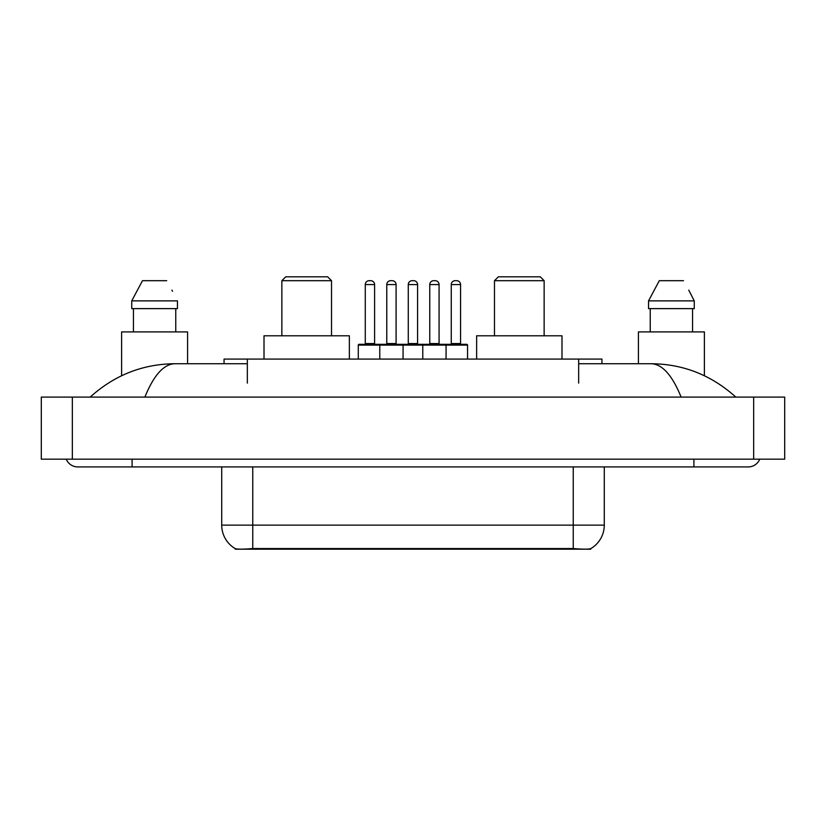 <?xml version="1.0" encoding="UTF-8"?>
<svg xmlns="http://www.w3.org/2000/svg" width="826" height="826" viewBox="0 0 826 826"><rect width="100%" height="100%" fill="white"/><g stroke="black" fill="none" stroke-linecap="round" stroke-linejoin="round"><path stroke-width="1.24" d="M224.063 363.729L224.063 359.073L601.937 359.073L601.937 363.729M590.704 548.64L590.704 549.187L235.296 549.187L235.296 548.64M66.266 459.173A12.421 12.421 0 0 0 77.768 466.927A12.421 12.421 0 0 1 66.266 459.173A12.421 12.421 0 0 0 77.768 466.927L748.232 466.927A12.421 12.421 0 0 0 759.734 459.173A12.421 12.421 0 0 1 748.232 466.927A12.421 12.421 0 0 0 759.734 459.173A12.421 12.421 0 0 1 748.232 466.927M681.12 397.089C672.219 375.18 662.215 364.06 651.125 363.729L578.665 363.729M247.335 363.729L174.875 363.729C163.785 364.06 153.781 375.18 144.88 397.089M72.337 397.089L784.7 397.089L784.7 459.173L41.3 459.173L41.3 397.089L72.337 397.089L72.337 459.173M651.125 363.729C683.154 363.977 711.392 375.097 735.811 397.089L733.168 394.694M92.832 394.694L90.189 397.089C114.494 375.149 142.722 364.018 174.875 363.729M221.719 466.927L221.719 525.13A27.155 27.155 0 0 0 235.142 548.557C237.155 549.342 243.02 549.342 252.756 548.557L573.244 548.557C582.96 549.342 588.835 549.342 590.858 548.557A27.155 27.155 0 0 0 604.281 525.13L604.281 466.927M187.574 363.729L187.574 331.907L121.618 331.907L121.618 375.727M175.762 308.625L175.762 331.907L175.762 308.625M131.737 300.87L142.475 280.695L131.737 300.87L131.737 308.625L177.456 308.625L177.456 300.87L131.737 300.87M172.551 291.289L171.932 290.112M133.43 308.625L133.43 331.907M166.707 280.695L142.475 280.695M704.382 375.727L704.382 331.907L638.426 331.907L638.426 363.729M689.359 291.289L694.263 300.87L648.544 300.87L659.293 280.695L648.544 300.87L648.544 308.625L694.263 308.625L694.263 300.87L694.263 308.625M694.263 300.87L688.75 290.112M650.238 308.625L650.238 331.907M692.57 331.907L692.57 308.625M683.525 280.695L659.293 280.695M467.557 345.103L379.784 345.103A0.774 0.774 0 0 1 380.559 344.328L466.773 344.328A0.774 0.774 0 0 1 467.557 345.103L467.557 359.073M403.067 359.073L403.067 345.103A0.774 0.774 0 0 0 402.293 344.328M396.088 284.578L386.774 284.578A3.882 3.882 0 0 1 390.646 280.695L392.205 280.695A3.882 3.882 0 0 1 396.088 284.578L396.088 343.544A0.774 0.774 0 0 0 396.862 344.328M386.774 284.578L386.774 343.544A0.774 0.774 0 0 1 386 344.328M380.559 344.328L359.073 344.328A0.774 0.774 0 0 0 358.288 345.103L379.784 345.103L379.784 359.073M422.778 359.073L422.778 345.103A0.774 0.774 0 0 1 423.552 344.328M446.061 359.073L446.061 345.103A0.774 0.774 0 0 0 445.286 344.328M439.071 284.578L429.757 284.578A3.882 3.882 0 0 1 433.64 280.695L435.188 280.695A3.882 3.882 0 0 1 439.071 284.578L439.071 343.544A0.774 0.774 0 0 0 439.845 344.328M429.757 284.578L429.757 343.544A0.774 0.774 0 0 1 428.983 344.328M435.188 280.695L433.64 280.695M365.278 284.578A3.882 3.882 0 0 1 369.16 280.695L370.709 280.695A3.882 3.882 0 0 1 374.591 284.578L365.278 284.578L365.278 343.544A0.774 0.774 0 0 1 364.503 344.328M374.591 284.578L374.591 343.544A0.774 0.774 0 0 0 375.365 344.328M358.288 345.103L358.288 359.073M370.709 280.695L369.16 280.695M408.271 284.578A3.882 3.882 0 0 1 412.143 280.695L413.702 280.695A3.882 3.882 0 0 1 417.574 284.578L408.271 284.578L408.271 343.544A0.774 0.774 0 0 1 407.486 344.328M417.574 284.578L417.574 343.544A0.774 0.774 0 0 0 418.359 344.328M413.702 280.695L412.143 280.695M451.254 284.578A3.882 3.882 0 0 1 455.136 280.695L456.685 280.695A3.882 3.882 0 0 1 460.567 284.578L451.254 284.578L451.254 343.544A0.774 0.774 0 0 1 450.48 344.328M460.567 284.578L460.567 343.544A0.774 0.774 0 0 0 461.342 344.328M456.685 280.695L455.136 280.695M281.862 280.695L331.525 280.695L327.643 276.813L285.734 276.813L281.862 280.695L281.862 335.79M331.525 280.695L331.525 335.79M349.367 359.073L349.367 335.79L264.01 335.79L264.01 359.073M494.475 280.695L544.138 280.695L540.266 276.813L498.357 276.813L494.475 280.695L494.475 335.79M544.138 280.695L544.138 335.79M561.99 359.073L561.99 335.79L476.633 335.79L476.633 359.073M569.754 549.187L569.754 548.423M256.246 549.187L256.246 548.423M247.335 383.119L247.335 359.073M578.665 383.119L578.665 359.073M693.912 459.173L693.912 466.927M132.088 459.173L132.088 466.927M753.663 397.089L753.663 459.173M573.244 548.557L573.244 525.13L604.281 525.13M221.719 525.13L252.756 525.13L252.756 548.557M252.756 466.927L252.756 525.13L573.244 525.13L573.244 466.927M386.774 343.544L396.088 343.544M429.757 343.544L439.071 343.544M365.278 343.544L374.591 343.544M408.271 343.544L417.574 343.544M451.254 343.544L460.567 343.544"/></g></svg>
